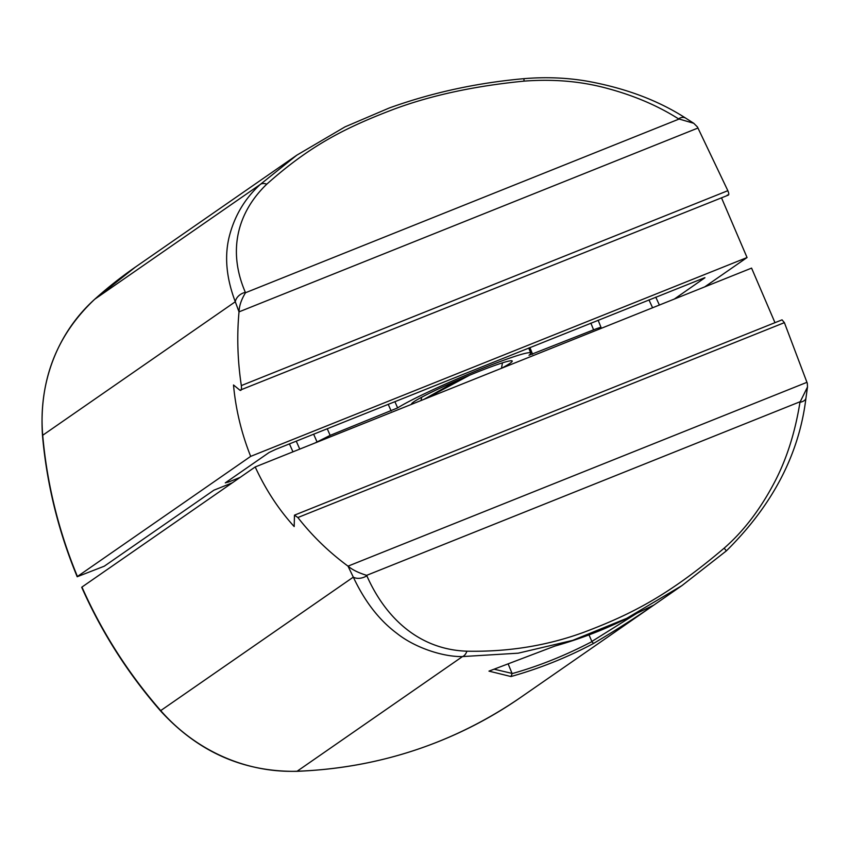 <?xml version="1.0" encoding="UTF-8"?>
<svg xmlns="http://www.w3.org/2000/svg" width="850" height="850" viewBox="0 0 850 850"><rect width="100%" height="100%" fill="white"/><g stroke="black" fill="none" stroke-linecap="round" stroke-linejoin="round"><path stroke-width="1.27" d="M508.332 664.339L512.136 673.604C538.677 666.177 565.271 655.52 591.94 641.633L588.997 634.886M636.671 613.413L591.844 641.452M653.724 605.147L637.489 612.977C611.246 626.918 583.737 637.936 554.954 646.043L488.973 671.128L554.954 646.043M555.061 646.011L555.018 646.032C583.748 637.946 611.214 626.939 637.415 613.02M512.061 673.412L494.477 669.279M512.136 673.604L510.978 676.536L488.973 671.128M591.94 641.633L593.513 643.471C567.237 657.433 539.729 668.451 510.978 676.536M653.788 605.104C636.735 616.919 616.643 629.701 593.513 643.471M348.946 566.876C353.016 570.116 358.913 572.942 366.647 575.354L366.839 575.79C385.379 617.727 418.965 649.591 466.926 651.196A11.528 6.471 91.8 0 1 462.496 656.572L518.192 653.183L572.741 640.358L626.716 618.343L681.944 585.607L726.357 550.885C772.661 505.081 799.202 454.134 805.959 398.023L807.5 387.005L807.298 383.265L784.391 322.639L782.043 319.844L294.472 515.153L297.872 517.533C312.226 535.883 328.929 552.086 348.011 566.153L353.313 577.129C364.756 601.524 379.302 620.287 396.961 633.409C414.672 647.572 442.829 656.976 462.496 656.572L297.118 771.237A172.986 163.264 -124.7 0 1 160.746 710.643A461.295 435.37 -124.7 0 1 81.951 587.063L255.202 466.958L751.581 268.111L774.977 322.671M466.926 651.196C508.236 652.014 547.209 645.702 583.865 632.262C631.614 614.274 668.854 595.159 724.179 548.144C743.091 531.675 759.496 510.404 773.415 484.33C786.112 460.796 794.963 433.447 799.967 402.284A11.528 6.046 8.4 0 0 805.959 398.023M255.202 466.958C265.625 489.579 278.619 509.447 294.185 526.554L294.472 515.153M799.967 402.284L807.5 387.005M681.944 585.607L520.455 697.563C453.603 743.378 379.058 767.964 296.82 771.332C243.312 772.023 197.859 751.846 160.448 710.791C127.978 673.561 101.734 632.4 81.717 587.308L81.951 587.063M411.612 404.303A54.782 3.825 -23.2 0 1 411.538 403.888A54.782 3.825 -23.2 0 1 413.748 401.88A54.782 3.825 -23.2 0 1 466.894 376.327A54.782 3.825 -23.2 0 1 511.987 360.836A54.782 3.825 -23.2 0 1 510 363.322A54.782 3.825 -23.2 0 1 501.457 368.305L502.467 362.844M314.691 443.126L330.161 435.37L397.641 407.904L394.878 401.646M391.138 410.943L388.216 404.313M397.641 407.904A74.959 5.238 -23.2 0 1 473.62 371.981A74.959 5.238 -23.2 0 1 530.772 353.079A74.959 5.238 -23.2 0 1 529.008 355.279L593.587 329.842L590.878 323.127M529.901 347.554L532.61 354.269M598.379 329.481L601.056 327.473L598.134 320.227M600.578 327.951C601.981 326.836 599.643 327.462 593.587 329.842M648.954 299.869L652.588 307.764M655.764 297.139L659.388 305.044M228.31 480.781L228.788 481.939L225.282 482.874L269.142 452.476L275.772 449.363L704.618 277.748M704.958 277.737L674.326 299.062M228.788 481.939L240.178 477.371M232.347 482.8L213.913 490.184L104.284 566.196L77.191 576.736C58.342 531.165 46.782 484.107 42.5 435.572A5.769 0.988 -5 0 1 42.713 435.264A172.986 163.264 -124.7 0 1 94.796 299.179A461.295 435.37 -124.7 0 1 135.299 267.155L296.777 155.199L260.174 184.524C244.598 198.762 234.218 216.41 229.032 237.469C224.389 257.061 226.472 278.492 235.291 301.761L239.02 311.865C236.799 335.877 237.564 360.442 241.326 385.581C241.761 389.417 241.294 390.957 239.923 390.224L233.506 384.986C235.726 409.36 241.442 433.16 250.676 456.376L77.424 576.491A461.295 435.37 -124.7 0 1 42.713 435.264L235.291 301.761A11.528 8.914 156.9 0 1 245.352 292.347L245.512 292.729C241.602 299.136 239.466 305.097 239.116 310.611M727.313 194.979C729.077 195.596 729.247 194.161 727.844 190.687L697.468 127.001L693.749 123.282L678.491 118.841C657.783 105.698 633.941 95.519 606.964 88.315C581.102 81.281 553.456 78.88 524.014 81.132L523.961 78.668C476.903 82.854 432.034 92.618 389.353 107.95L345.026 126.863L296.777 155.199M524.014 81.132C474.534 85.988 431.173 95.338 393.943 109.183C345.642 127.543 310.388 145.286 266.762 184.184C237.607 212.245 227.301 250.516 245.352 292.347M728.28 195.128L239.923 390.224M721.501 197.837L747.054 257.539L250.676 456.376M704.724 286.886L747.054 257.539M423.98 399.341L459.085 379.631M426.062 398.512L469.742 375.137M724.179 548.144L726.357 550.885L682.093 585.501M520.455 697.563A461.295 435.37 -124.7 0 1 297.118 771.237A5.769 1.626 -92 0 1 296.82 771.332M784.391 322.639L297.872 517.533M348.011 566.153L806.958 382.309M366.839 575.79A11.528 7.809 156.7 0 1 353.313 577.129L160.448 710.791M800.052 401.742L366.647 575.354M289.446 443.881L292.953 451.828M296.246 441.161L299.763 449.108M316.901 441.596L313.629 434.191M330.161 435.37L327.239 428.74M266.762 184.184A11.528 6.97 -132.9 0 0 260.174 184.524L94.796 299.179A5.769 1.891 48.1 0 0 94.733 299.232L135.299 267.155M94.679 299.285A5.769 1.891 48.1 0 1 94.733 299.232C56.312 335.421 38.909 380.864 42.5 435.572M241.326 385.581L727.844 190.687M697.977 128.021L239.02 311.865M678.491 118.841A11.528 7.151 -57.9 0 1 685.61 118.086L693.749 123.282M245.512 292.729L678.916 119.117M653.767 605.126L637.139 613.137M530.772 353.079L528.711 348.033M685.61 118.086C657.847 100.194 624.644 87.826 586.011 80.984C565.941 77.658 545.264 76.882 523.961 78.668M421.674 397.226L421.058 400.509"/></g></svg>
